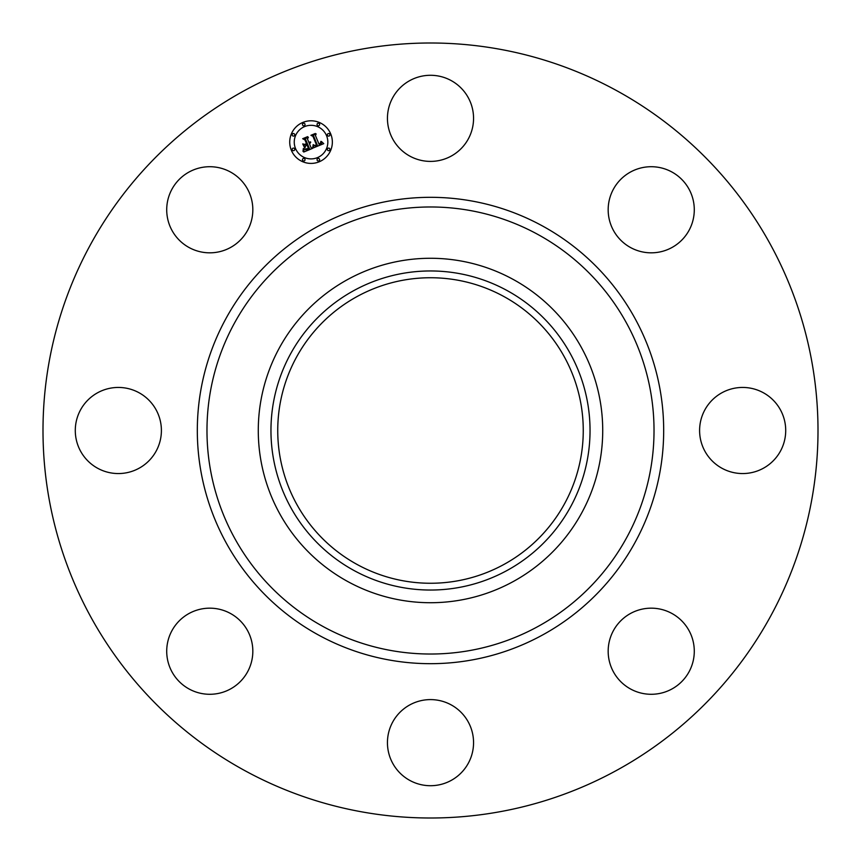 <?xml version="1.0" encoding="UTF-8"?>
<svg xmlns="http://www.w3.org/2000/svg" width="861" height="861" viewBox="0 0 861 861"><rect width="100%" height="100%" fill="white"/><g stroke="black" fill="none" stroke-linecap="round" stroke-linejoin="round"><path stroke-width="1.29" d="M392.713 97.702A43.061 43.061 0 0 1 451.142 80.557A43.061 43.061 0 0 1 468.287 138.987A43.061 43.061 0 0 1 409.858 156.132A43.061 43.061 0 0 1 392.713 97.702M244.718 770.563A387.504 387.504 0 0 1 90.437 244.718A387.504 387.504 0 0 1 616.282 90.437A387.504 387.504 0 0 1 770.563 616.282A387.504 387.504 0 0 1 244.718 770.563M513.07 279.362A172.222 172.222 0 0 1 513.07 581.638A172.222 172.222 0 0 1 258.278 430.5A172.222 172.222 0 0 1 513.07 279.362M506.989 570.509A159.543 159.543 0 0 1 290.491 506.989A159.543 159.543 0 0 1 354.011 290.491A159.543 159.543 0 0 1 570.509 354.011A159.543 159.543 0 0 1 506.989 570.509M503.739 296.442A152.763 152.763 0 0 1 564.558 503.739A152.763 152.763 0 0 1 357.261 564.558A152.763 152.763 0 0 1 296.442 357.261A152.763 152.763 0 0 1 503.739 296.442M468.287 763.298A43.061 43.061 0 0 1 409.858 780.443A43.061 43.061 0 0 1 392.713 722.013A43.061 43.061 0 0 1 451.142 704.868A43.061 43.061 0 0 1 468.287 763.298M168.455 221.89A43.061 43.061 0 0 1 197.653 168.455A43.061 43.061 0 0 1 251.089 197.653A43.061 43.061 0 0 1 221.89 251.089A43.061 43.061 0 0 1 168.455 221.89M692.545 639.11A43.061 43.061 0 0 1 663.347 692.545A43.061 43.061 0 0 1 609.911 663.347A43.061 43.061 0 0 1 639.11 609.911A43.061 43.061 0 0 1 692.545 639.11M639.11 168.455A43.061 43.061 0 0 1 692.545 197.653A43.061 43.061 0 0 1 663.347 251.089A43.061 43.061 0 0 1 609.911 221.89A43.061 43.061 0 0 1 639.11 168.455M97.702 468.287A43.061 43.061 0 0 1 80.557 409.858A43.061 43.061 0 0 1 138.987 392.713A43.061 43.061 0 0 1 156.132 451.142A43.061 43.061 0 0 1 97.702 468.287M221.89 692.545A43.061 43.061 0 0 1 168.455 663.347A43.061 43.061 0 0 1 197.653 609.911A43.061 43.061 0 0 1 251.089 639.11A43.061 43.061 0 0 1 221.89 692.545M763.298 392.713A43.061 43.061 0 0 1 780.443 451.142A43.061 43.061 0 0 1 722.013 468.287A43.061 43.061 0 0 1 704.868 409.858A43.061 43.061 0 0 1 763.298 392.713M291.352 150.266A21.31 21.31 0 0 1 302.889 122.413A21.31 21.31 0 0 1 330.732 133.95A21.31 21.31 0 0 1 319.194 161.793A21.31 21.31 0 0 1 291.352 150.266M295.527 148.533A16.789 16.789 0 0 1 304.622 126.589A16.789 16.789 0 0 1 326.556 135.683A16.789 16.789 0 0 1 317.472 157.617A16.789 16.789 0 0 1 295.527 148.533M313.49 147.844L313.641 144.874L315.363 146.069L317.429 145.455L313.662 136.081L312.263 135.564L316.191 133.939L315.406 135.446L318.947 144.002L320.486 143.184L320.841 141.387L320.841 143.12L319.216 144.648L321.422 143.378L321.401 141.495L323.747 143.647L313.49 147.844M312.758 147.468L313.178 144.637L312.758 147.468M314.62 145.412L316.536 145.003L312.963 136.35L310.929 135.295L315.32 133.477L311.499 135.328L313.2 136.167L316.913 145.132L314.62 145.412M303.75 152.031L304.094 148.856L306.15 149.932L309.508 148.802L307.84 144.777L307.312 144.992L308.787 148.555L306.451 149.459L304.848 149.157L308.475 148.404L307.097 145.089L305.795 145.627L305.02 147.651L303.535 144.045L305.569 144.874L307.538 144.056L305.741 139.719L304.181 139.062L308.399 137.308L307.463 139.008L308.991 142.711L310.186 141.839L309.26 143.346L310.756 142.14L309.562 144.067L311.069 147.694L312.683 148.329L303.75 152.031M302.997 151.385L303.341 148.501L302.997 151.385M302.728 143.895L304.546 147.64L302.728 143.895M306.505 143.636L304.977 139.956L302.685 138.707L307.668 136.641L303.266 138.739L305.149 139.762L306.807 143.787L304.74 144.368L306.505 143.636M317.139 160.2A1.291 1.291 0 0 1 317.838 158.51A1.291 1.291 0 0 1 319.528 159.21A1.291 1.291 0 0 1 318.828 160.899A1.291 1.291 0 0 1 317.139 160.2M292.245 149.889A1.291 1.291 0 0 1 292.944 148.2A1.291 1.291 0 0 1 294.634 148.899A1.291 1.291 0 0 1 293.935 150.589A1.291 1.291 0 0 1 292.245 149.889M302.555 160.2A1.291 1.291 0 0 1 303.255 158.51A1.291 1.291 0 0 1 304.945 159.21A1.291 1.291 0 0 1 304.245 160.899A1.291 1.291 0 0 1 302.555 160.2M302.555 124.996A1.291 1.291 0 0 1 303.255 123.306A1.291 1.291 0 0 1 304.945 124.006A1.291 1.291 0 0 1 304.245 125.695A1.291 1.291 0 0 1 302.555 124.996M292.245 135.306A1.291 1.291 0 0 1 292.944 133.616A1.291 1.291 0 0 1 294.634 134.316A1.291 1.291 0 0 1 293.935 136.006A1.291 1.291 0 0 1 292.245 135.306M329.838 134.316A1.291 1.291 0 0 1 329.139 136.006A1.291 1.291 0 0 1 327.449 135.306A1.291 1.291 0 0 1 328.149 133.616A1.291 1.291 0 0 1 329.838 134.316M329.838 148.899A1.291 1.291 0 0 1 329.139 150.589A1.291 1.291 0 0 1 327.449 149.889A1.291 1.291 0 0 1 328.149 148.2A1.291 1.291 0 0 1 329.838 148.899M319.528 124.006A1.291 1.291 0 0 1 318.828 125.695A1.291 1.291 0 0 1 317.139 124.996A1.291 1.291 0 0 1 317.838 123.306A1.291 1.291 0 0 1 319.528 124.006M537.662 234.343A223.516 223.516 0 0 1 626.657 537.662A223.516 223.516 0 0 1 323.338 626.657A223.516 223.516 0 0 1 234.343 323.338A223.516 223.516 0 0 1 537.662 234.343M542.29 225.862A233.18 233.18 0 0 1 635.138 542.29A233.18 233.18 0 0 1 318.71 635.138A233.18 233.18 0 0 1 225.862 318.71A233.18 233.18 0 0 1 542.29 225.862"/></g></svg>
